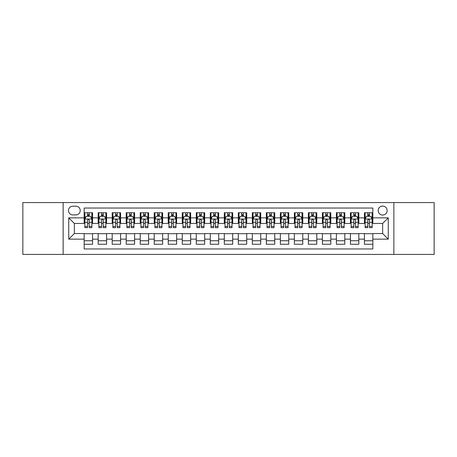 <?xml version="1.0" encoding="UTF-8"?>
<svg xmlns="http://www.w3.org/2000/svg" width="457" height="457" viewBox="0 0 457 457"><rect width="100%" height="100%" fill="white"/><g stroke="black" fill="none" stroke-linecap="round" stroke-linejoin="round"><path stroke-width="0.69" d="M382.652 206.078A4.484 4.484 0 0 0 378.168 210.563A4.484 4.484 0 0 0 382.652 215.047A4.484 4.484 0 0 0 387.136 210.563A4.484 4.484 0 0 0 382.652 206.078M393.86 254.423L434.15 254.423L434.15 202.577L393.86 202.577L393.86 254.423L63.14 254.423L63.14 202.577L22.85 202.577L22.85 254.423L63.14 254.423M372.838 212.733L364.435 212.733L364.435 217.852L358.825 217.852L358.825 223.456L364.435 223.456L364.435 217.852M358.825 217.852L358.825 212.733L350.416 212.733L350.416 217.852L344.812 217.852L344.812 223.456L350.416 223.456L350.416 217.852M344.812 217.852L344.812 212.733L336.403 212.733L336.403 217.852L330.799 217.852L330.799 223.456L336.403 223.456L336.403 217.852M330.799 217.852L330.799 212.733L322.391 212.733L322.391 217.852L316.787 217.852L316.787 223.456L322.391 223.456L322.391 217.852M316.787 217.852L316.787 212.733L308.378 212.733L308.378 217.852L302.774 217.852L302.774 223.456L308.378 223.456L308.378 217.852M302.774 217.852L302.774 212.733L294.365 212.733L294.365 217.852L288.761 217.852L288.761 223.456L294.365 223.456L294.365 217.852M288.761 217.852L288.761 212.733L280.352 212.733L280.352 217.852L274.743 217.852L274.743 223.456L280.352 223.456L280.352 217.852M274.743 217.852L274.743 212.733L266.34 212.733L266.34 217.852L260.73 217.852L260.73 223.456L266.34 223.456L266.34 217.852M260.73 217.852L260.73 212.733L252.321 212.733L252.321 217.852L246.717 217.852L246.717 223.456L252.321 223.456L252.321 217.852M246.717 217.852L246.717 212.733L238.308 212.733L238.308 217.852L232.704 217.852L232.704 223.456L238.308 223.456L238.308 217.852M232.704 217.852L232.704 212.733L224.296 212.733L224.296 217.852L218.692 217.852L218.692 223.456L224.296 223.456L224.296 217.852M218.692 217.852L218.692 212.733L210.283 212.733L210.283 217.852L204.679 217.852L204.679 223.456L210.283 223.456L210.283 217.852M204.679 217.852L204.679 212.733L196.27 212.733L196.27 217.852L190.66 217.852L190.66 223.456L196.27 223.456L196.27 217.852M190.66 217.852L190.66 212.733L182.257 212.733L182.257 217.852L176.648 217.852L176.648 223.456L182.257 223.456L182.257 217.852M176.648 217.852L176.648 212.733L168.239 212.733L168.239 217.852L162.635 217.852L162.635 223.456L168.239 223.456L168.239 217.852M162.635 217.852L162.635 212.733L154.226 212.733L154.226 217.852L148.622 217.852L148.622 223.456L154.226 223.456L154.226 217.852M148.622 217.852L148.622 212.733L140.213 212.733L140.213 217.852L134.609 217.852L134.609 223.456L140.213 223.456L140.213 217.852M134.609 217.852L134.609 212.733L126.201 212.733L126.201 217.852L120.597 217.852L120.597 223.456L126.201 223.456L126.201 217.852M120.597 217.852L120.597 212.733L112.188 212.733L112.188 217.852L106.584 217.852L106.584 223.456L112.188 223.456L112.188 217.852M106.584 217.852L106.584 212.733L98.175 212.733L98.175 223.456L92.565 223.456L92.565 212.733L84.162 212.733M84.162 244.267L92.565 244.267L92.565 233.544L98.175 233.544L98.175 244.267L106.584 244.267L106.584 233.544L112.188 233.544L112.188 239.148L106.584 239.148M112.188 239.148L112.188 244.267L120.597 244.267L120.597 233.544L126.201 233.544L126.201 239.148L120.597 239.148M126.201 239.148L126.201 244.267L134.609 244.267L134.609 233.544L140.213 233.544L140.213 239.148L134.609 239.148M140.213 239.148L140.213 244.267L148.622 244.267L148.622 233.544L154.226 233.544L154.226 239.148L148.622 239.148M154.226 239.148L154.226 244.267L162.635 244.267L162.635 233.544L168.239 233.544L168.239 239.148L162.635 239.148M168.239 239.148L168.239 244.267L176.648 244.267L176.648 233.544L182.257 233.544L182.257 239.148L176.648 239.148M182.257 239.148L182.257 244.267L190.66 244.267L190.66 233.544L196.27 233.544L196.27 239.148L190.66 239.148M196.27 239.148L196.27 244.267L204.679 244.267L204.679 233.544L210.283 233.544L210.283 239.148L204.679 239.148M210.283 239.148L210.283 244.267L218.692 244.267L218.692 233.544L224.296 233.544L224.296 239.148L218.692 239.148M224.296 239.148L224.296 244.267L232.704 244.267L232.704 233.544L238.308 233.544L238.308 239.148L232.704 239.148M238.308 239.148L238.308 244.267L246.717 244.267L246.717 233.544L252.321 233.544L252.321 239.148L246.717 239.148M252.321 239.148L252.321 244.267L260.73 244.267L260.73 233.544L266.34 233.544L266.34 239.148L260.73 239.148M266.34 239.148L266.34 244.267L274.743 244.267L274.743 233.544L280.352 233.544L280.352 239.148L274.743 239.148M280.352 239.148L280.352 244.267L288.761 244.267L288.761 233.544L294.365 233.544L294.365 239.148L288.761 239.148M294.365 239.148L294.365 244.267L302.774 244.267L302.774 233.544L308.378 233.544L308.378 239.148L302.774 239.148M308.378 239.148L308.378 244.267L316.787 244.267L316.787 233.544L322.391 233.544L322.391 239.148L316.787 239.148M322.391 239.148L322.391 244.267L330.799 244.267L330.799 233.544L336.403 233.544L336.403 239.148L330.799 239.148M336.403 239.148L336.403 244.267L344.812 244.267L344.812 233.544L350.416 233.544L350.416 239.148L344.812 239.148M350.416 239.148L350.416 244.267L358.825 244.267L358.825 233.544L364.435 233.544L364.435 239.148L358.825 239.148M72.806 214.904L75.891 214.904A4.341 4.341 0 0 0 80.238 210.563A4.341 4.341 0 0 0 75.891 206.216L72.806 206.216A4.341 4.341 0 0 0 68.464 210.563A4.341 4.341 0 0 0 72.806 214.904M393.86 202.577L63.14 202.577M372.838 217.852L372.838 208.038L84.162 208.038L84.162 223.456L74.348 223.456L74.348 233.544L84.162 233.544L84.162 248.962L372.838 248.962L372.838 233.544L382.652 233.544L382.652 223.456L372.838 223.456L372.838 217.852L388.256 217.852L388.256 239.148L372.838 239.148M84.162 239.148L68.744 239.148L68.744 217.852L84.162 217.852M364.435 239.148L364.435 244.267L372.838 244.267M84.162 216.235L84.859 216.235M87.521 216.235L89.206 216.235M91.868 216.235L92.565 216.235M84.162 223.313L84.859 223.313M87.521 223.313L89.206 223.313M91.868 223.313L92.565 223.313M84.162 233.687L92.565 233.687M84.162 240.765L92.565 240.765M98.175 223.313L98.872 223.313M101.534 223.313L103.219 223.313M105.881 223.313L106.584 223.313M98.175 216.235L98.872 216.235M101.534 216.235L103.219 216.235M105.881 216.235L106.584 216.235M98.175 233.687L106.584 233.687M98.175 240.765L106.584 240.765M112.188 233.687L120.597 233.687M112.188 240.765L120.597 240.765M112.188 216.235L112.885 216.235M115.552 216.235L117.232 216.235M119.894 216.235L120.597 216.235M112.188 223.313L112.885 223.313M115.552 223.313L117.232 223.313M119.894 223.313L120.597 223.313M126.201 233.687L134.609 233.687M126.201 240.765L134.609 240.765M126.201 216.235L126.903 216.235M129.565 216.235L131.245 216.235M133.907 216.235L134.609 216.235M126.201 223.313L126.903 223.313M129.565 223.313L131.245 223.313M133.907 223.313L134.609 223.313M140.213 233.687L148.622 233.687M140.213 240.765L148.622 240.765M140.213 216.235L140.916 216.235M143.578 216.235L145.257 216.235M147.919 216.235L148.622 216.235M140.213 223.313L140.916 223.313M143.578 223.313L145.257 223.313M147.919 223.313L148.622 223.313M154.226 233.687L162.635 233.687M154.226 240.765L162.635 240.765M154.226 216.235L154.929 216.235M157.591 216.235L159.27 216.235M161.938 216.235L162.635 216.235M154.226 223.313L154.929 223.313M157.591 223.313L159.27 223.313M161.938 223.313L162.635 223.313M168.239 233.687L176.648 233.687M168.239 240.765L176.648 240.765M168.239 216.235L168.941 216.235M171.603 216.235L173.289 216.235M175.951 216.235L176.648 216.235M168.239 223.313L168.941 223.313M171.603 223.313L173.289 223.313M175.951 223.313L176.648 223.313M182.257 233.687L190.66 233.687M182.257 240.765L190.66 240.765M182.257 216.235L182.954 216.235M185.616 216.235L187.301 216.235M189.963 216.235L190.66 216.235M182.257 223.313L182.954 223.313M185.616 223.313L187.301 223.313M189.963 223.313L190.66 223.313M196.27 233.687L204.679 233.687M196.27 240.765L204.679 240.765M196.27 216.235L196.967 216.235M199.635 216.235L201.314 216.235M203.976 216.235L204.679 216.235M196.27 223.313L196.967 223.313M199.635 223.313L201.314 223.313M203.976 223.313L204.679 223.313M210.283 233.687L218.692 233.687M210.283 240.765L218.692 240.765M210.283 216.235L210.985 216.235M213.648 216.235L215.327 216.235M217.989 216.235L218.692 216.235M210.283 223.313L210.985 223.313M213.648 223.313L215.327 223.313M217.989 223.313L218.692 223.313M224.296 233.687L232.704 233.687M224.296 240.765L232.704 240.765M224.296 216.235L224.998 216.235M227.66 216.235L229.34 216.235M232.002 216.235L232.704 216.235M224.296 223.313L224.998 223.313M227.66 223.313L229.34 223.313M232.002 223.313L232.704 223.313M238.308 233.687L246.717 233.687M238.308 240.765L246.717 240.765M238.308 216.235L239.011 216.235M241.673 216.235L243.353 216.235M246.015 216.235L246.717 216.235M238.308 223.313L239.011 223.313M241.673 223.313L243.353 223.313M246.015 223.313L246.717 223.313M252.321 233.687L260.73 233.687M252.321 240.765L260.73 240.765M252.321 216.235L253.024 216.235M255.686 216.235L257.365 216.235M260.033 216.235L260.73 216.235M252.321 223.313L253.024 223.313M255.686 223.313L257.365 223.313M260.033 223.313L260.73 223.313M266.34 233.687L274.743 233.687M266.34 240.765L274.743 240.765M266.34 216.235L267.037 216.235M269.699 216.235L271.384 216.235M274.046 216.235L274.743 216.235M266.34 223.313L267.037 223.313M269.699 223.313L271.384 223.313M274.046 223.313L274.743 223.313M280.352 233.687L288.761 233.687M280.352 240.765L288.761 240.765M280.352 216.235L281.049 216.235M283.711 216.235L285.397 216.235M288.059 216.235L288.761 216.235M280.352 223.313L281.049 223.313M283.711 223.313L285.397 223.313M288.059 223.313L288.761 223.313M294.365 233.687L302.774 233.687M294.365 240.765L302.774 240.765M294.365 216.235L295.062 216.235M297.73 216.235L299.409 216.235M302.071 216.235L302.774 216.235M294.365 223.313L295.062 223.313M297.73 223.313L299.409 223.313M302.071 223.313L302.774 223.313M308.378 233.687L316.787 233.687M308.378 240.765L316.787 240.765M308.378 216.235L309.081 216.235M311.743 216.235L313.422 216.235M316.084 216.235L316.787 216.235M308.378 223.313L309.081 223.313M311.743 223.313L313.422 223.313M316.084 223.313L316.787 223.313M322.391 233.687L330.799 233.687M322.391 240.765L330.799 240.765M322.391 216.235L323.093 216.235M325.755 216.235L327.435 216.235M330.097 216.235L330.799 216.235M322.391 223.313L323.093 223.313M325.755 223.313L327.435 223.313M330.097 223.313L330.799 223.313M336.403 233.687L344.812 233.687M336.403 240.765L344.812 240.765M336.403 216.235L337.106 216.235M339.768 216.235L341.448 216.235M344.115 216.235L344.812 216.235M336.403 223.313L337.106 223.313M339.768 223.313L341.448 223.313M344.115 223.313L344.812 223.313M350.416 233.687L358.825 233.687M350.416 240.765L358.825 240.765M350.416 216.235L351.119 216.235M353.781 216.235L355.466 216.235M358.128 216.235L358.825 216.235M350.416 223.313L351.119 223.313M353.781 223.313L355.466 223.313M358.128 223.313L358.825 223.313M364.435 233.687L372.838 233.687M364.435 240.765L372.838 240.765M364.435 216.235L365.132 216.235M367.794 216.235L369.479 216.235M372.141 216.235L372.838 216.235M364.435 223.313L365.132 223.313M367.794 223.313L369.479 223.313M372.141 223.313L372.838 223.313M74.348 223.456L68.744 217.852M74.348 233.544L68.744 239.148M388.256 217.852L382.652 223.456M388.256 239.148L382.652 233.544M89.206 214.556L87.521 214.556M91.868 226.518L89.206 226.518L89.206 227.66L91.868 227.66L91.868 219.109L90.463 216.31L86.264 216.31L84.859 219.109L84.859 227.66L87.521 227.66L87.521 226.518L84.859 226.518M84.859 219.109L84.859 212.733M91.868 219.109L91.868 212.733M87.521 216.31L87.521 212.733M89.206 212.733L89.206 216.31M89.206 226.518L89.206 220.16C88.647 219.08 88.087 219.08 87.521 220.16L87.521 226.518M103.219 214.556L101.534 214.556M105.881 226.518L103.219 226.518L103.219 227.66L105.881 227.66L105.881 219.109L104.482 216.31L100.277 216.31L98.872 219.109L98.872 227.66L101.534 227.66L101.534 226.518L98.872 226.518M98.872 219.109L98.872 212.733M105.881 219.109L105.881 212.733M101.534 216.31L101.534 212.733M103.219 212.733L103.219 216.31M103.219 226.518L103.219 220.16C102.659 219.08 102.1 219.08 101.534 220.16L101.534 226.518M117.232 214.556L115.552 214.556M119.894 226.518L117.232 226.518L117.232 227.66L119.894 227.66L119.894 219.109L118.494 216.31L114.29 216.31L112.885 219.109L112.885 227.66L115.552 227.66L115.552 226.518L112.885 226.518M112.885 219.109L112.885 212.733M119.894 219.109L119.894 212.733M115.552 216.31L115.552 212.733M117.232 212.733L117.232 216.31M117.232 226.518L117.232 220.16C116.672 219.08 116.112 219.08 115.552 220.16L115.552 226.518M131.245 214.556L129.565 214.556M133.907 226.518L131.245 226.518L131.245 227.66L133.907 227.66L133.907 219.109L132.507 216.31L128.303 216.31L126.903 219.109L126.903 227.66L129.565 227.66L129.565 226.518L126.903 226.518M126.903 219.109L126.903 212.733M133.907 219.109L133.907 212.733M129.565 216.31L129.565 212.733M131.245 212.733L131.245 216.31M131.245 226.518L131.245 220.16C130.685 219.08 130.125 219.08 129.565 220.16L129.565 226.518M145.257 214.556L143.578 214.556M147.919 226.518L145.257 226.518L145.257 227.66L147.919 227.66L147.919 219.109L146.52 216.31L142.316 216.31L140.916 219.109L140.916 227.66L143.578 227.66L143.578 226.518L140.916 226.518M140.916 219.109L140.916 212.733M147.919 219.109L147.919 212.733M143.578 216.31L143.578 212.733M145.257 212.733L145.257 216.31M145.257 226.518L145.257 220.16C144.698 219.08 144.138 219.08 143.578 220.16L143.578 226.518M159.27 214.556L157.591 214.556M161.938 226.518L159.27 226.518L159.27 227.66L161.938 227.66L161.938 219.109L160.533 216.31L156.328 216.31L154.929 219.109L154.929 227.66L157.591 227.66L157.591 226.518L154.929 226.518M154.929 219.109L154.929 212.733M161.938 219.109L161.938 212.733M157.591 216.31L157.591 212.733M159.27 212.733L159.27 216.31M159.27 226.518L159.27 220.16C158.71 219.08 158.151 219.08 157.591 220.16L157.591 226.518M173.289 214.556L171.603 214.556M175.951 226.518L173.289 226.518L173.289 227.66L175.951 227.66L175.951 219.109L174.545 216.31L170.341 216.31L168.941 219.109L168.941 227.66L171.603 227.66L171.603 226.518L168.941 226.518M168.941 219.109L168.941 212.733M175.951 219.109L175.951 212.733M171.603 216.31L171.603 212.733M173.289 212.733L173.289 216.31M173.289 226.518L173.289 220.16C172.729 219.08 172.163 219.08 171.603 220.16L171.603 226.518M187.301 214.556L185.616 214.556M189.963 226.518L187.301 226.518L187.301 227.66L189.963 227.66L189.963 219.109L188.564 216.31L184.36 216.31L182.954 219.109L182.954 227.66L185.616 227.66L185.616 226.518L182.954 226.518M182.954 219.109L182.954 212.733M189.963 219.109L189.963 212.733M185.616 216.31L185.616 212.733M187.301 212.733L187.301 216.31M187.301 226.518L187.301 220.16C186.742 219.08 186.182 219.08 185.616 220.16L185.616 226.518M201.314 214.556L199.635 214.556M203.976 226.518L201.314 226.518L201.314 227.66L203.976 227.66L203.976 219.109L202.577 216.31L198.372 216.31L196.967 219.109L196.967 227.66L199.635 227.66L199.635 226.518L196.967 226.518M196.967 219.109L196.967 212.733M203.976 219.109L203.976 212.733M199.635 216.31L199.635 212.733M201.314 212.733L201.314 216.31M201.314 226.518L201.314 220.16C200.754 219.08 200.195 219.08 199.635 220.16L199.635 226.518M215.327 214.556L213.648 214.556M217.989 226.518L215.327 226.518L215.327 227.66L217.989 227.66L217.989 219.109L216.589 216.31L212.385 216.31L210.985 219.109L210.985 227.66L213.648 227.66L213.648 226.518L210.985 226.518M210.985 219.109L210.985 212.733M217.989 219.109L217.989 212.733M213.648 216.31L213.648 212.733M215.327 212.733L215.327 216.31M215.327 226.518L215.327 220.16C214.767 219.08 214.207 219.08 213.648 220.16L213.648 226.518M229.34 214.556L227.66 214.556M232.002 226.518L229.34 226.518L229.34 227.66L232.002 227.66L232.002 219.109L230.602 216.31L226.398 216.31L224.998 219.109L224.998 227.66L227.66 227.66L227.66 226.518L224.998 226.518M224.998 219.109L224.998 212.733M232.002 219.109L232.002 212.733M227.66 216.31L227.66 212.733M229.34 212.733L229.34 216.31M229.34 226.518L229.34 220.16C228.78 219.08 228.22 219.08 227.66 220.16L227.66 226.518M243.353 214.556L241.673 214.556M246.015 226.518L243.353 226.518L243.353 227.66L246.015 227.66L246.015 219.109L244.615 216.31L240.411 216.31L239.011 219.109L239.011 227.66L241.673 227.66L241.673 226.518L239.011 226.518M239.011 219.109L239.011 212.733M246.015 219.109L246.015 212.733M241.673 216.31L241.673 212.733M243.353 212.733L243.353 216.31M243.353 226.518L243.353 220.16C242.793 219.08 242.233 219.08 241.673 220.16L241.673 226.518M257.365 214.556L255.686 214.556M260.033 226.518L257.365 226.518L257.365 227.66L260.033 227.66L260.033 219.109L258.628 216.31L254.423 216.31L253.024 219.109L253.024 227.66L255.686 227.66L255.686 226.518L253.024 226.518M253.024 219.109L253.024 212.733M260.033 219.109L260.033 212.733M255.686 216.31L255.686 212.733M257.365 212.733L257.365 216.31M257.365 226.518L257.365 220.16C256.805 219.08 256.246 219.08 255.686 220.16L255.686 226.518M271.384 214.556L269.699 214.556M274.046 226.518L271.384 226.518L271.384 227.66L274.046 227.66L274.046 219.109L272.64 216.31L268.436 216.31L267.037 219.109L267.037 227.66L269.699 227.66L269.699 226.518L267.037 226.518M267.037 219.109L267.037 212.733M274.046 219.109L274.046 212.733M269.699 216.31L269.699 212.733M271.384 212.733L271.384 216.31M271.384 226.518L271.384 220.16C270.824 219.08 270.264 219.08 269.699 220.16L269.699 226.518M285.397 214.556L283.711 214.556M288.059 226.518L285.397 226.518L285.397 227.66L288.059 227.66L288.059 219.109L286.659 216.31L282.455 216.31L281.049 219.109L281.049 227.66L283.711 227.66L283.711 226.518L281.049 226.518M281.049 219.109L281.049 212.733M288.059 219.109L288.059 212.733M283.711 216.31L283.711 212.733M285.397 212.733L285.397 216.31M285.397 226.518L285.397 220.16C284.837 219.08 284.277 219.08 283.711 220.16L283.711 226.518M299.409 214.556L297.73 214.556M302.071 226.518L299.409 226.518L299.409 227.66L302.071 227.66L302.071 219.109L300.672 216.31L296.467 216.31L295.062 219.109L295.062 227.66L297.73 227.66L297.73 226.518L295.062 226.518M295.062 219.109L295.062 212.733M302.071 219.109L302.071 212.733M297.73 216.31L297.73 212.733M299.409 212.733L299.409 216.31M299.409 226.518L299.409 220.16C298.849 219.08 298.29 219.08 297.73 220.16L297.73 226.518M313.422 214.556L311.743 214.556M316.084 226.518L313.422 226.518L313.422 227.66L316.084 227.66L316.084 219.109L314.684 216.31L310.48 216.31L309.081 219.109L309.081 227.66L311.743 227.66L311.743 226.518L309.081 226.518M309.081 219.109L309.081 212.733M316.084 219.109L316.084 212.733M311.743 216.31L311.743 212.733M313.422 212.733L313.422 216.31M313.422 226.518L313.422 220.16C312.862 219.08 312.302 219.08 311.743 220.16L311.743 226.518M327.435 214.556L325.755 214.556M330.097 226.518L327.435 226.518L327.435 227.66L330.097 227.66L330.097 219.109L328.697 216.31L324.493 216.31L323.093 219.109L323.093 227.66L325.755 227.66L325.755 226.518L323.093 226.518M323.093 219.109L323.093 212.733M330.097 219.109L330.097 212.733M325.755 216.31L325.755 212.733M327.435 212.733L327.435 216.31M327.435 226.518L327.435 220.16C326.875 219.08 326.315 219.08 325.755 220.16L325.755 226.518M341.448 214.556L339.768 214.556M344.115 226.518L341.448 226.518L341.448 227.66L344.115 227.66L344.115 219.109L342.71 216.31L338.506 216.31L337.106 219.109L337.106 227.66L339.768 227.66L339.768 226.518L337.106 226.518M337.106 219.109L337.106 212.733M344.115 219.109L344.115 212.733M339.768 216.31L339.768 212.733M341.448 212.733L341.448 216.31M341.448 226.518L341.448 220.16C340.888 219.08 340.328 219.08 339.768 220.16L339.768 226.518M355.466 214.556L353.781 214.556M358.128 226.518L355.466 226.518L355.466 227.66L358.128 227.66L358.128 219.109L356.723 216.31L352.518 216.31L351.119 219.109L351.119 227.66L353.781 227.66L353.781 226.518L351.119 226.518M351.119 219.109L351.119 212.733M358.128 219.109L358.128 212.733M353.781 216.31L353.781 212.733M355.466 212.733L355.466 216.31M355.466 226.518L355.466 220.16C354.906 219.08 354.341 219.08 353.781 220.16L353.781 226.518M369.479 214.556L367.794 214.556M372.141 226.518L369.479 226.518L369.479 227.66L372.141 227.66L372.141 219.109L370.736 216.31L366.537 216.31L365.132 219.109L365.132 227.66L367.794 227.66L367.794 226.518L365.132 226.518M365.132 219.109L365.132 212.733M372.141 219.109L372.141 212.733M367.794 216.31L367.794 212.733M369.479 212.733L369.479 216.31M369.479 226.518L369.479 220.16C368.919 219.08 368.359 219.08 367.794 220.16L367.794 226.518M98.175 239.148L92.565 239.148M98.175 217.852L92.565 217.852M91.834 219.04L84.893 219.04M84.859 217.081L85.876 217.081M90.852 217.081L91.868 217.081M87.521 222.359L84.859 222.359M91.868 222.359L89.206 222.359M89.206 215.447L87.521 215.447M105.847 219.04L98.906 219.04M98.872 217.081L99.889 217.081M104.864 217.081L105.881 217.081M101.534 222.359L98.872 222.359M105.881 222.359L103.219 222.359M103.219 215.447L101.534 215.447M119.86 219.04L112.925 219.04M112.885 217.081L113.902 217.081M118.877 217.081L119.894 217.081M115.552 222.359L112.885 222.359M119.894 222.359L117.232 222.359M117.232 215.447L115.552 215.447M133.872 219.04L126.937 219.04M126.903 217.081L127.914 217.081M132.89 217.081L133.907 217.081M129.565 222.359L126.903 222.359M133.907 222.359L131.245 222.359M131.245 215.447L129.565 215.447M147.885 219.04L140.95 219.04M140.916 217.081L141.933 217.081M146.908 217.081L147.919 217.081M143.578 222.359L140.916 222.359M147.919 222.359L145.257 222.359M145.257 215.447L143.578 215.447M161.898 219.04L154.963 219.04M154.929 217.081L155.946 217.081M160.921 217.081L161.938 217.081M157.591 222.359L154.929 222.359M161.938 222.359L159.27 222.359M159.27 215.447L157.591 215.447M175.916 219.04L168.976 219.04M168.941 217.081L169.958 217.081M174.934 217.081L175.951 217.081M171.603 222.359L168.941 222.359M175.951 222.359L173.289 222.359M173.289 215.447L171.603 215.447M189.929 219.04L182.989 219.04M182.954 217.081L183.971 217.081M188.947 217.081L189.963 217.081M185.616 222.359L182.954 222.359M189.963 222.359L187.301 222.359M187.301 215.447L185.616 215.447M203.942 219.04L197.007 219.04M196.967 217.081L197.984 217.081M202.959 217.081L203.976 217.081M199.635 222.359L196.967 222.359M203.976 222.359L201.314 222.359M201.314 215.447L199.635 215.447M217.955 219.04L211.02 219.04M210.985 217.081L211.997 217.081M216.972 217.081L217.989 217.081M213.648 222.359L210.985 222.359M217.989 222.359L215.327 222.359M215.327 215.447L213.648 215.447M231.967 219.04L225.033 219.04M224.998 217.081L226.015 217.081M230.985 217.081L232.002 217.081M227.66 222.359L224.998 222.359M232.002 222.359L229.34 222.359M229.34 215.447L227.66 215.447M245.98 219.04L239.045 219.04M239.011 217.081L240.028 217.081M245.003 217.081L246.015 217.081M241.673 222.359L239.011 222.359M246.015 222.359L243.353 222.359M243.353 215.447L241.673 215.447M259.993 219.04L253.058 219.04M253.024 217.081L254.041 217.081M259.016 217.081L260.033 217.081M255.686 222.359L253.024 222.359M260.033 222.359L257.365 222.359M257.365 215.447L255.686 215.447M274.011 219.04L267.071 219.04M267.037 217.081L268.053 217.081M273.029 217.081L274.046 217.081M269.699 222.359L267.037 222.359M274.046 222.359L271.384 222.359M271.384 215.447L269.699 215.447M288.024 219.04L281.084 219.04M281.049 217.081L282.066 217.081M287.042 217.081L288.059 217.081M283.711 222.359L281.049 222.359M288.059 222.359L285.397 222.359M285.397 215.447L283.711 215.447M302.037 219.04L295.102 219.04M295.062 217.081L296.079 217.081M301.054 217.081L302.071 217.081M297.73 222.359L295.062 222.359M302.071 222.359L299.409 222.359M299.409 215.447L297.73 215.447M316.05 219.04L309.115 219.04M309.081 217.081L310.092 217.081M315.067 217.081L316.084 217.081M311.743 222.359L309.081 222.359M316.084 222.359L313.422 222.359M313.422 215.447L311.743 215.447M330.063 219.04L323.128 219.04M323.093 217.081L324.11 217.081M329.086 217.081L330.097 217.081M325.755 222.359L323.093 222.359M330.097 222.359L327.435 222.359M327.435 215.447L325.755 215.447M344.075 219.04L337.14 219.04M337.106 217.081L338.123 217.081M343.098 217.081L344.115 217.081M339.768 222.359L337.106 222.359M344.115 222.359L341.448 222.359M341.448 215.447L339.768 215.447M358.094 219.04L351.153 219.04M351.119 217.081L352.136 217.081M357.111 217.081L358.128 217.081M353.781 222.359L351.119 222.359M358.128 222.359L355.466 222.359M355.466 215.447L353.781 215.447M372.107 219.04L365.166 219.04M365.132 217.081L366.148 217.081M371.124 217.081L372.141 217.081M367.794 222.359L365.132 222.359M372.141 222.359L369.479 222.359M369.479 215.447L367.794 215.447"/></g></svg>
